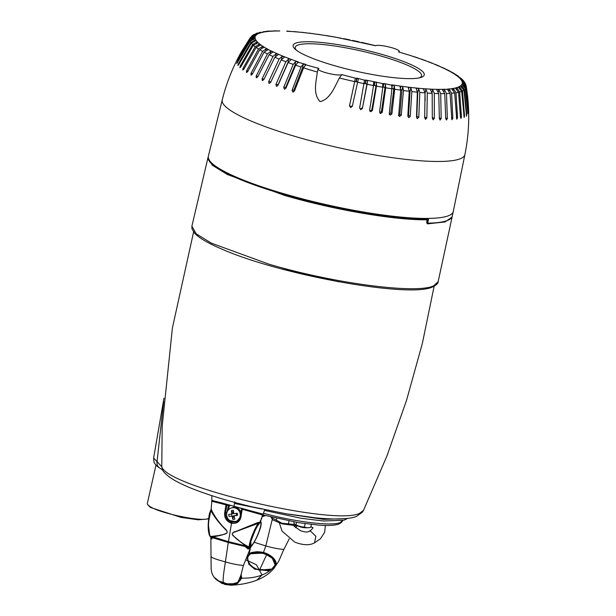 <?xml version="1.0" encoding="UTF-8"?>
<svg xmlns="http://www.w3.org/2000/svg" width="616" height="616" viewBox="0 0 616 616"><rect width="100%" height="100%" fill="white"/><g stroke="black" fill="none" stroke-linecap="round" stroke-linejoin="round"><path stroke-width="0.92" d="M325.371 525.44L324.647 532.355L320.443 538.769L314.476 542.889L315.908 536.313L310.456 531.054L309.217 531.292C307.654 532.409 304.712 532.201 300.392 530.645L293.986 526.033M162.516 469.8L161.777 466.751L162.177 426.364L172.403 327.974L193.732 231.346M162.509 469.777C163.086 471.479 165.404 473.912 169.477 477.084C175.036 481.011 183.037 485.023 193.478 489.119C210.064 495.603 229.722 501.532 252.445 506.906L285.67 513.698L315.746 517.84C324.64 518.703 332.401 519.08 339.046 518.957C349.857 518.649 354.246 517.317 356.425 516.4L362.339 512.243L363.509 510.356L359.836 513.167C336.082 526.534 166.697 486.848 161.777 466.751L157.057 461.623L163.687 401.563M155.971 465.134L147.324 503.511L147.578 504.512L149.734 506.383C159.251 513.174 201.933 522.052 208.231 518.557L208.693 518.333M208.762 518.295L207.6 519.003L198.183 519.819L180.989 517.386L150.412 507.461L147.578 504.512M159.197 467.644L157.788 466.728C154.685 464.364 153.761 461.646 154.038 462.139L153.623 458.011L157.057 461.623C156.687 464.187 157.403 466.189 159.197 467.644L162.732 470.131M245.599 559.736L256.464 564.78L262.023 574.982L256.864 580.172C264.41 577.146 270.285 572.98 274.482 567.675L275.968 564.618L272.98 557.649L266.382 553.568L250.928 552.706L247.008 556.802L248.833 564.194L254.724 569.192L269.485 570.924M247.008 556.802L249.388 564.225L255.494 569.122L270.47 570.185M275.537 565.165L275.968 564.618C272.403 569.253 267.76 572.711 262.023 574.982C256.31 577.246 249.542 578.301 241.711 578.162L241.072 574.189M214.299 577.338L221.768 583.375L231.015 585.2L237.568 583.444L241.711 578.162C249.542 578.301 256.31 577.246 262.023 574.982C267.76 572.711 272.403 569.253 275.968 564.618L274.513 567.636M270.871 569.869L259.498 570.162C252.699 568.014 247.201 563.879 247.848 556.895L250.396 553.769L263.325 553.068M266.805 554.308L259.498 570.162L271.849 569.038L275.437 564.533L273.612 559.035L263.34 552.845L271.779 557.01L275.383 565.365M254.131 542.273L265.812 545.922L263.34 552.845C256.78 550.542 251.497 551.882 247.501 556.856L247.848 556.895M275.444 566.143L278.879 560.922L283.814 549.441C278.755 549.087 272.757 547.917 265.812 545.922L272.31 519.219M230.315 584.515L237.791 582.366L240.756 575.66M262.247 516.678L265.396 515.607M230.392 584.515L224.286 583.837C211.357 579.271 211.681 571.525 211.134 568.814L210.865 538.299M240.887 574.974L240.24 580.349L235.905 583.714L224.932 583.829C221.306 585.323 224.124 570.947 225.379 561.908C219.897 560.36 211.573 558.065 211.38 556.802M250.481 546.762L249.642 548.964L248.009 548.925L244.929 546.461L228.274 542.496L225.379 561.908C232.324 563.902 238.323 565.08 243.382 565.434L240.617 576.599M262.377 516.3L264.995 515.5M213.583 538.007L213.844 537.668L228.42 542.118L228.274 542.496L213.583 538.007L212.674 537.961L211.219 539.008L210.787 538.492L211.219 539.008L212.736 537.676L216.77 538.407M212.05 501.116L211.858 500.331L262.978 514.114L260.375 521.729L260.291 520.705L260.329 521.937L260.73 521.544M211.858 500.331L211.819 495.664M261.854 509.039L234.496 503.441L234.765 501.824M212.243 501.224L212.073 500.662C211.126 499.992 224.632 503.68 234.065 506.306L234.496 503.441M211.611 538.938L211.95 538.684L211.611 538.938L211.95 538.684L211.126 538.222L210.787 538.492M212.997 537.691L213.844 537.668L212.674 537.961M262.978 514.114L262.855 514.814M253.677 511.965L234.065 506.306L237.245 507.684M244.929 546.461L244.945 546.053L246.269 546.662L247.763 548.479M240.956 544.937L244.945 546.053L246.123 546.985M247.363 548.579L246.154 546.631M248.009 548.925L247.347 548.225M249.642 548.964L249.472 548.563M250.612 546.531L251.343 545.93L250.82 546.816M244.945 546.053L228.89 541.934M250.912 546.646L250.958 546.561C255.94 542.049 263.918 520.959 260.298 522.045L260.052 522.206C255.378 526.618 247.139 548.063 250.666 546.762L249.657 547.093C247.74 545.899 253.684 530.014 258.235 523.377L234.049 532.278C231.608 533.287 231.67 534.742 234.242 536.644L239.254 540.856C242.904 543.72 246.369 545.799 249.657 547.093L249.072 547.424L244.775 545.714M259.937 521.991L260.091 522.622C263.44 521.429 256.087 541.556 251.29 545.714L250.627 546.508M257.935 525.525L259.721 522.568M253.291 534.657L255.771 529.144M250.958 545.66L250.858 541.318M236.082 521.298A7.076 6.768 68.4 0 1 226.842 512.936A7.076 6.768 68.4 0 1 240.194 513.767A7.076 6.768 68.4 0 1 236.082 521.298L237.037 520.92A7.076 6.768 -111.6 0 0 239.493 519.203M232.109 516.123A13.175 3.734 -98.1 0 0 232.856 519.404A13.013 6.961 -18.9 0 0 234.865 519.119A13.175 3.734 81.9 0 1 234.126 515.831A13.175 0.855 170.8 0 0 237.568 515.292A13.013 3.034 -100.1 0 0 237.406 514.252A13.013 3.034 -100.1 0 0 237.229 513.205A13.175 0.855 -9.2 0 1 233.787 513.744A13.175 3.734 81.9 0 1 233.441 510.302A13.013 5.49 179.8 0 0 231.431 510.587A13.175 3.734 -98.1 0 0 231.77 514.029A13.175 0.855 -9.2 0 1 228.729 514.414A13.013 9.417 84.7 0 0 228.867 515.461A13.013 9.417 84.7 0 0 229.067 516.501A13.175 0.855 170.8 0 0 232.109 516.123L229.067 516.501M240.995 512.666A7.076 6.768 -111.6 0 0 231.832 507.769L230.877 508.146M231.77 514.029L232.894 513.582L232.663 512.165L231.431 510.587M232.856 519.404L233.233 515.677M234.126 515.831L236.613 515.192L236.321 513.351M237.568 515.292L236.613 515.192M233.58 512.035L232.663 512.165M231.57 514.06L231.87 515.869M233.464 517.093L234.35 516.97M297.821 525.972L282.113 523.862L272.742 519.889L271.017 517.063M311.357 524.447L310.703 527.342A19.743 13.49 -68.1 0 1 309.478 527.581A19.743 13.49 -68.1 0 1 304.389 527.034A19.743 18.888 68.4 0 1 295.957 524.763A19.743 5.398 99.9 0 1 295.103 524.516L282.074 523.254L271.148 517.448M276.299 520.258L276.723 518.387M289.035 520.982L288.465 523.531M305.151 523.662L304.389 527.034M295.957 524.763L296.504 522.337M309.478 527.581A21.221 21.221 0 0 1 295.103 524.516A19.743 5.398 99.9 0 1 293.847 522.792L294.048 521.914M242.696 509.278L242.18 508.4M211.665 501.247L225.949 504.851L224.648 512.959L225.641 512.943C225.225 517.409 227.227 520.528 231.655 522.291L236.39 521.975L240.302 517.032M225.949 504.851L226.911 505.02L225.641 512.943L226.942 512.45L228.467 505.69L229.275 505.998L228.397 509.886M226.726 504.673L212.02 501M230.238 505.174L229.422 505.697L211.812 500.908L211.126 509.363C209.794 512.381 209.063 514.799 208.947 516.593C208.139 522.561 207.969 527.335 208.439 530.915C209.725 538.646 210.487 535.689 210.526 536.536L210.803 536.105M211.442 509.109L210.834 510.595C207.962 517.394 207.63 535.281 210.518 536.536L219.242 535.458C221.175 534.48 230.199 534.549 226.08 530.13C219.419 523.5 214.337 516.993 210.834 510.595L211.527 510.04L211.45 509.101M209.802 535.774L208.262 523.7L210.965 509.725M210.818 536.313L210.772 537.991L211.311 538.607L211.681 537.891L210.772 537.976M212.79 536.975L211.011 537.16M211.712 537.398L212.535 537.275L211.519 537.822M212.535 537.275L228.42 541.811L213.583 537.26M213.975 537.414L213.221 536.975L222.153 534.965L226.988 533.117C227.373 531.446 226.588 529.852 224.632 528.359C218.78 522.276 214.414 516.17 211.527 510.04M224.648 512.959C224.263 517.925 226.472 521.344 231.277 523.207C236.375 524.008 239.57 522.052 240.879 517.34L240.325 516.901L241.626 508.993L242.334 508.862L241.626 508.993L242.219 509.24L242.334 508.862L262.316 514.56L262.424 515.754L260.106 522.168M246.3 546.015L228.405 541.633L213.436 537.044M246.154 546.107L248.618 548.456L249.696 548.471L250.62 546.839M249.072 547.424L250.52 547.016M258.235 523.377L260.052 522.206L257.835 522.53L258.235 523.377M226.911 505.02L228.467 505.69L226.788 504.704M230.23 505.189L229.275 505.998L230.423 505.282M228.282 505.343L229.275 505.998M212.589 537.791L211.865 537.599L212.281 538.045M246.631 546.469L247.717 547.108M246.492 546.931L247.886 547.624M246.831 547.362L248.618 548.456M250.496 546.577L249.503 548.625L248.21 548.556L249.696 548.471M250.65 542.095L250.681 546.092C247.678 546.654 255.917 525.987 259.913 522.73L257.588 525.741L255.016 530.684L250.396 542.519M258.004 525.433L259.913 522.73M250.735 541.772L250.681 546.092M231.655 522.291L228.436 541.811L245.591 545.876M228.436 541.811L245.33 545.822M257.835 522.53L235.997 531.415C233.641 531.762 232.401 532.802 232.263 534.542L236.436 538.823L245.43 545.676M240.879 517.34L240.325 516.901L240.879 517.34L242.219 509.24L262.485 514.953M262.247 515.584L262.347 514.576L242.334 508.862L241.603 509.008L240.286 516.963C239.855 519.288 238.554 520.959 236.39 521.975M295.672 527.712L296.781 526.095L295.688 527.72M294.564 526.665L294.494 526.064M296.712 526.095L295.58 527.635M294.363 526.457L294.317 526.056M427.073 221.875L427.866 222.153L428.551 219.096A125.549 21.183 -167.3 0 1 389.905 216.586A125.549 21.183 -167.3 0 1 266.358 189.058A125.549 21.183 -167.3 0 1 208.162 157.041L208.316 156.356A125.549 21.183 -167.3 0 1 208.331 156.287L222.245 99.915A124.37 20.983 -167.3 0 0 279.702 131.647A124.37 20.983 -167.3 0 0 402.263 158.974A124.37 20.983 -167.3 0 0 464.895 154.601L453.284 211.488A125.549 21.183 -167.3 0 1 453.268 211.558A125.549 21.183 -167.3 0 1 390.059 215.908A125.549 21.183 -167.3 0 1 266.512 188.381A125.549 21.183 -167.3 0 1 208.316 156.356M427.866 222.153L428.251 223.161L426.911 222.715M453.268 211.558L452.19 216.324A125.549 21.183 -167.3 0 1 428.251 223.161M408.708 117.633L407.815 116.085L409.24 91.268L408.269 87.549L409.771 87.341L410.887 87.865L411.842 91.576L410.241 116.37L408.901 117.671A118.942 20.066 -167.3 0 1 408.893 117.671L408.516 117.556M416.932 118.334L417.525 118.626A118.942 20.066 -167.3 0 1 417.525 118.626L416.493 117.063L417.355 92.184L416.062 88.026L417.448 88.165L418.626 88.689L419.819 92.431L418.788 117.286L417.209 118.534M425.671 119.335L425.664 119.335A118.942 20.066 -167.3 0 1 425.664 119.335L424.678 117.802L425.025 92.885L423.377 88.689L424.678 88.781L425.91 89.297L427.335 93.062L426.834 117.964L425.402 119.265M433.256 119.804L433.248 119.804A118.942 20.066 -167.3 0 1 433.248 119.804L432.317 118.303L432.178 93.362L430.207 89.127L431.408 89.181L432.678 89.682L434.318 93.463L434.311 118.403L433.025 119.758M439.847 119.889L440.217 120.028A118.942 20.066 -167.3 0 1 440.217 120.028L439.354 118.565L438.769 93.601L436.49 89.343L437.583 89.359L438.877 89.844L440.725 93.632L441.172 118.588L440.024 119.989M446.531 120.004L446.523 120.004A118.942 20.066 -167.3 0 1 446.523 120.004L445.73 118.572L444.744 93.617L442.18 89.343L443.158 89.32L444.475 89.79L446.5 93.57L447.362 118.526L446.361 119.974M451.844 119.643L450.065 93.393L447.231 89.12L449.418 89.505L451.597 93.278L452.829 118.218L451.975 119.712M456.718 119.142L454.685 92.947L451.613 88.673L453.661 88.997L455.986 92.754L457.542 117.671L456.826 119.196M460.976 118.441L460.46 117.117L458.566 92.269L455.286 88.011L455.886 87.865L457.195 88.273L459.628 92.015L461.453 116.878L460.883 118.441M464.187 117.448L461.677 91.376L458.227 87.141L458.681 86.956L459.967 87.333L462.5 91.045L464.533 115.846L464.118 117.448M466.551 116.216L466.543 116.216A118.942 20.066 -167.3 0 1 466.543 116.216L464.002 90.259L460.391 85.886L461.977 86.186L464.572 89.867L466.774 114.591L466.497 116.231M467.852 113.544L465.527 88.943L461.985 84.523L463.193 84.846L465.835 88.488L467.852 113.544M468.653 113.113L466.227 87.426L463.571 83.845L462.246 83.114L463.617 83.322L466.281 86.91L468.645 113.136M411.28 55.748L398.483 51.913A12.235 2.064 12.7 0 0 399.314 51.398A12.235 2.064 12.7 0 0 393.632 48.271A12.235 2.064 12.7 0 0 381.604 45.592A12.235 2.064 12.7 0 0 375.629 45.761L334.727 36.991M249.341 39.093L252.452 35.435L257.026 34.442M250.489 37.414L254.423 35.335L255.686 35.728L254.108 35.797L250.181 37.876L241.441 51.782M237.137 60.137L249.788 38.931L253.738 36.806L254.939 37.037L249.742 39.447L237.314 60.176M237.283 61.954L249.911 40.633L253.846 38.454L255.109 38.677L250.119 41.203L237.476 62.486L236.729 63.502L237.283 61.954L237.707 62.039M238.307 63.956L250.858 42.504L254.762 40.263L256.064 40.479L256.325 40.825L255.232 40.887L251.32 43.12L238.746 64.534L237.876 65.535L238.307 63.956L238.977 64.087M240.209 66.128L252.614 44.529L256.464 42.227L257.804 42.427L258.204 42.804L253.338 45.199L240.879 66.751L239.901 67.737L240.209 66.128L241.11 66.289M242.966 68.453L255.178 46.7L258.943 44.329L260.306 44.521L260.853 44.914L256.148 47.409L243.867 69.115L242.781 70.085L242.966 68.453L244.105 68.63M246.562 70.909L258.52 48.995L262.177 46.554L263.563 46.724L264.241 47.147L259.736 49.742L247.686 71.602L246.5 72.565L246.562 70.909L247.932 71.102M250.958 73.481L262.624 51.398L266.15 48.887L267.536 49.034L268.353 49.473L264.072 52.175L252.306 74.205L251.028 75.16L250.958 73.481L252.552 73.674M256.14 76.145L267.452 53.885L270.824 51.297L272.21 51.428L273.15 51.883L269.115 54.685L257.688 76.892L256.325 77.847L256.14 76.145L257.95 76.322M262.054 78.886L272.965 56.449L276.168 53.784L278.594 54.347L274.844 57.273L263.802 79.649L262.354 80.604L262.054 78.886L264.064 79.041M268.661 81.682L279.133 59.067L282.143 56.318L284.654 56.864L281.204 59.898L270.586 82.459L269.069 83.414L268.661 81.682L270.863 81.789M275.906 84.515L285.901 61.716L288.696 58.882L290.675 59.136L291.268 59.406L288.142 62.547L278.001 85.293L276.422 86.255L275.906 84.515L278.193 84.546L288.103 62.147A107.33 18.11 12.7 0 0 288.311 62.224M276.715 86.309L276.422 86.255A118.942 20.066 -167.3 0 1 276.415 86.255L277.023 86.263M283.737 87.357L293.208 64.372L295.788 61.461L298.406 61.954L295.618 65.204L285.978 88.134L284.353 89.104A118.942 20.066 -167.3 0 1 284.338 89.104L283.737 87.357L285.786 87.303L295.18 64.719A107.33 18.11 12.7 0 0 295.757 64.919M292.092 90.19L301.016 67.013L303.349 64.026L305.998 64.487L303.572 67.845L294.471 90.96L292.8 91.946L292.092 90.19L293.894 90.052L293.963 91.276M293.224 91.992L292.8 91.946A118.942 20.066 -167.3 0 1 292.793 91.938L293.655 91.876M339.416 78.001C334.742 86.425 330.484 99.176 320.135 101.617C312.697 94.179 316.147 81.451 317.34 72.057L318.056 68.954A12.235 2.064 12.7 0 0 328.682 73.466A12.235 2.064 12.7 0 0 341.741 74.598L339.416 78.001A110.903 18.711 -167.3 0 0 354.677 81.612L355.37 78.178L358.366 78.84L352.283 106.399L350.589 107.507L349.503 105.783L354.677 81.612M350.589 107.507A118.942 20.066 -167.3 0 1 350.573 107.5L350.65 106.899A115.369 19.466 -167.3 0 1 350.635 106.899L350.573 107.5M359.605 107.962L364.526 80.157L366.081 80.08L367.521 80.781L367.098 84.269L362.37 108.531L360.714 109.671L359.605 107.962M360.714 109.671A118.942 20.066 -167.3 0 1 360.699 109.671L360.468 109.001A115.369 19.466 -167.3 0 1 360.46 109.001L360.699 109.671M369.654 109.979L373.527 85.539L373.635 81.99L376.468 82.352L376.461 86.101L372.395 110.503L370.778 111.665A118.942 20.066 -167.3 0 1 370.763 111.665L369.923 111.134L369.654 109.979M382.267 112.281L381.42 111.496L379.856 112.697L380.688 113.475A118.942 20.066 -167.3 0 1 380.688 113.475L379.572 111.812L382.805 87.256L382.636 83.661L385.431 83.999L385.693 87.765L382.267 112.281L380.703 113.475L380.026 113.144M390.413 115.092L389.458 114.391L390.405 115.092L389.289 113.444L391.892 88.789L391.722 84.816L394.286 85.593L394.71 89.235L391.915 113.86L390.413 115.092A118.942 20.066 -167.3 0 1 390.405 115.092L389.866 114.861M399.838 116.493L399.014 115.985L399.83 116.493A118.942 20.066 -167.3 0 1 399.83 116.493L398.729 114.876L400.731 90.129L400.015 86.448L401.701 86.302L402.756 86.825L403.449 90.513L401.262 115.231L399.384 116.332M257.334 33.318L253.376 34.789L256.964 34.296L258.689 33.403L257.334 33.318M252.922 35.112L253.376 34.789M256.017 33.495L258.158 32.987L259.144 33.218L258.689 33.403M255.124 37.206L255.109 38.677M255.363 38.947L256.064 40.479M256.387 40.81L257.804 42.427M258.196 42.812L260.306 44.521M260.768 44.945L263.563 46.724M264.087 47.209L267.536 49.034M277.539 53.892L273.15 51.883L272.503 52.106M283.491 56.395L278.594 54.347L278.062 54.608M290.005 58.936L284.654 56.864L284.23 57.157M297.051 61.484L291.268 59.406L290.968 59.729M304.558 64.018L298.213 62.301M303.349 64.026L302.533 67.737L293.894 90.052M318.056 68.954A12.235 2.064 12.7 0 1 318.888 68.445L305.921 64.865M355.37 78.178L341.741 74.598M352.283 106.399L358.366 78.84M364.526 80.157L357.757 78.347M354.724 81.42A107.33 18.11 12.7 0 0 357.611 82.059L356.264 81.551L357.049 78.155M362.37 108.531L367.521 80.781M373.635 81.99L374.143 81.72L366.805 80.265M364.156 83.46A107.33 18.11 12.7 0 0 366.743 83.992L365.296 83.483L366.081 80.08M372.395 110.503L371.841 109.771L376.599 82.559M382.636 83.661L375.791 82.036M373.55 85.339A107.33 18.11 12.7 0 0 375.814 85.77L374.274 85.262L375.052 81.859M381.42 111.496L385.547 84.169M391.453 85.147L384.646 83.645M382.829 87.041A107.33 18.11 12.7 0 0 384.746 87.372L383.121 86.871L383.907 83.476M391.915 113.86L390.775 113.028L394.286 85.593M400.015 86.448L400.177 86.086L393.308 85.07M391.915 88.558A107.33 18.11 12.7 0 0 393.47 88.796L391.784 88.311M401.262 115.231L399.838 114.353L401.909 90.529L402.756 86.825M408.269 87.549L408.308 87.164L401.701 86.302M400.739 89.867A107.33 18.11 12.7 0 0 401.925 90.036L400.184 89.559M401.925 90.036L401.909 90.529M410.241 116.37L408.547 115.462L410.04 91.561L410.887 87.865M409.24 90.968A107.33 18.11 12.7 0 0 410.048 91.068L410.04 91.561M408.547 115.462L408.038 116.501M416.139 88.442L416.062 88.026L409.771 87.341M418.788 117.286L416.832 116.347L417.779 92.385L418.626 88.689M423.577 89.12L423.377 88.689L417.448 88.165M425.14 100.577L425.063 93.001L425.91 89.297M430.515 89.582L430.207 89.127L424.678 88.781M436.913 89.821L436.49 89.343L431.408 89.181M442.712 89.828L442.18 89.343L437.583 89.359M466.104 85.732L463.455 82.198L461.992 81.458L463.247 81.62L465.765 84.584M465.565 84.038L464.395 81.943L460.96 79.641L462.069 79.757L464.041 81.504M463.725 81.05L462.092 79.279L459.143 77.678L461.63 78.886M461.215 78.463L456.564 75.583L458.612 76.438M458.096 76.007L454.947 74.02M454.338 73.566L450.619 71.564M449.934 71.094L445.622 69.061M444.898 68.592L439.986 66.513M439.832 66.466L444.744 68.784M434.888 64.226L433.733 63.918M433.88 63.956L439.193 66.243M428.251 61.646L426.903 61.292M432.717 63.494L427.365 61.423M421.098 59.051L419.542 58.643M426.103 60.953L420.32 58.874M413.467 56.479L411.719 56.025M418.965 58.404L412.812 56.333M398.483 51.913L411.38 55.787M361.939 42.473L361.284 42.381L361.939 42.473M352.775 40.487L352.229 40.433M343.666 38.654L343.228 38.631M334.673 36.991L325.941 35.505M332.717 36.714L317.394 34.211M316.94 34.265L309.147 33.11M317.194 34.265L324.062 35.289M308.57 33.172L301.27 32.217M309.063 33.195L315.669 34.057M300.562 32.294L293.809 31.532M301.309 32.325L307.6 33.018M293.008 31.624L286.817 31.07M293.693 31.693L299.923 32.186M286.74 31.262L292.692 31.57M279.471 30.939L267.46 31.162L256.541 33.264M275.013 30.877L279.787 30.992M273.573 30.939L274.413 30.815M268.283 31.177L269.069 31.039M263.625 31.655L264.326 31.493M259.559 32.402L260.16 32.224M390.405 77.277A67.198 11.334 -167.3 0 1 295.341 49.349A67.198 11.334 -167.3 0 1 326.965 43.082A67.198 11.334 -167.3 0 1 401.07 60.584A67.198 11.334 -167.3 0 1 420.551 77.562A67.198 11.334 -167.3 0 1 390.405 77.277M256.649 34.519L255.686 35.728M268.114 49.58L272.21 51.428M443.158 89.32L447.378 89.282M448.094 89.05L451.705 88.766M452.344 88.565L455.324 88.049M455.886 87.865L458.204 87.118M458.681 86.956L460.329 85.986M460.722 85.84L461.677 84.654M462.246 83.114L462.262 81.682M461.992 81.458L461.307 79.88M460.96 79.641L459.567 77.924M459.143 77.678L457.064 75.837M456.564 75.583L453.807 73.627M453.237 73.366L449.834 71.325M449.195 71.048L445.16 68.93M274.212 31.039L269.939 31.324M269.277 31.3L265.627 31.786M265.026 31.786L262.016 32.463M261.484 32.494L259.144 33.349M296.465 50.25A64.742 10.926 -167.3 0 1 327.812 45.06A64.742 10.926 -167.3 0 1 397.743 61.392A64.742 10.926 -167.3 0 1 419.15 77.901M295.826 64.796L295.18 64.719M302.533 67.737L302.733 67.283A107.33 18.11 12.7 0 0 303.68 67.591M303.765 67.413L302.733 67.283M349.565 105.174L350.635 106.899M357.611 82.059L357.519 82.544M352.337 105.79L350.65 106.899M356.803 78.101L356.056 81.504L354.662 81.404M366.743 83.992L366.666 84.477M362.123 107.862L360.468 109.001M365.835 80.034L365.088 83.437L363.802 83.383M375.814 85.77L375.752 86.255M371.841 109.771L370.231 110.934A115.369 19.466 -167.3 0 1 370.216 110.934L370.763 111.665M374.813 81.812L374.066 85.216L372.903 85.216M384.746 87.372L384.7 87.865M379.856 112.697A115.369 19.466 -167.3 0 1 379.849 112.689L380.703 113.475M383.668 83.437L382.844 86.825M393.47 88.796L393.439 89.297M390.775 113.028L389.274 114.26M399.838 114.353L398.413 115.616M410.048 91.068L409.232 90.798M417.348 91.846A107.33 18.11 12.7 0 0 417.771 91.892L417.779 92.385M417.771 91.892L417.34 91.738M425.04 92.5L425.002 92.485A107.33 18.11 12.7 0 0 425.04 92.5L425.063 93.001M191.884 226.234L196.157 233.78L211.511 243.22L268.846 264.141C333.695 283.36 416.385 294.263 433.579 285.863L438.13 281.728L432.778 286.825C436.351 285.069 438.138 283.375 438.13 281.728L452.121 216.978L445.091 221.937L427.342 223.877L426.796 222.522L426.965 219.797C394.787 220.266 333.587 209.779 284.554 195.395L227.504 174.574L212.227 165.188L207.977 157.673L191.884 226.234L191.93 228.775L194.51 233.11C199.076 237.992 208.331 243.382 222.268 249.272C280.272 274.905 410.672 298.56 432.778 286.825L431.416 286.609M281.643 268.938L338.692 281.797M256.864 580.172L256.864 580.172C249.118 583.136 240.517 584.815 231.054 585.2M275.729 564.495L275.729 564.495C274.651 552.768 253.361 547.023 247.416 556.864M217.748 580.657L230.623 584.892L237.145 583.267L241.711 578.162M241.295 578.108L240.91 574.874M224.94 584.076L222.199 583.121M248.125 548.533L247.663 548.433M212.073 500.662L218.511 502.456M227.235 504.889L229.899 505.636M217.071 538.507L213.844 537.668M287.803 514.06L323.6 519.365L345.707 518.61M263.455 513.274C295.056 521.952 331.855 526.395 340.209 522.545L342.558 520.558M236.829 521.76L229.922 520.605M226.857 512.866L226.942 512.45M239.485 519.226L236.775 521.02M241.834 508.354L241.826 508.778M250.851 545.684L250.743 541.741M248.032 548.486L247.532 548.34M417.355 92.184A110.903 18.711 -167.3 0 1 411.842 91.576M425.025 92.885A110.903 18.711 -167.3 0 1 419.819 92.431M432.178 93.362A110.903 18.711 -167.3 0 1 427.335 93.062M438.769 93.601A110.903 18.711 -167.3 0 1 434.318 93.463M444.744 93.617A110.903 18.711 -167.3 0 1 440.725 93.632M450.065 93.393A110.903 18.711 -167.3 0 1 446.5 93.57M454.685 92.947A110.903 18.711 -167.3 0 1 451.597 93.278M458.566 92.269A110.903 18.711 -167.3 0 1 455.986 92.754M461.677 91.376A110.903 18.711 -167.3 0 1 459.628 92.015M464.002 90.259A110.903 18.711 -167.3 0 1 462.5 91.045M465.527 88.943A110.903 18.711 -167.3 0 1 464.572 89.867M466.227 87.426A110.903 18.711 -167.3 0 1 465.835 88.488M464.895 154.601C469.492 131.893 469.939 109.117 466.227 86.263A110.903 18.711 -167.3 0 1 466.281 86.91M428.028 223.084L426.911 222.692M249.788 38.931A110.903 18.711 -167.3 0 1 250.181 37.876M249.911 40.633A110.903 18.711 -167.3 0 1 249.742 39.447M250.858 42.504A110.903 18.711 -167.3 0 1 250.119 41.203M252.614 44.529A110.903 18.711 -167.3 0 1 251.32 43.12M255.178 46.7A110.903 18.711 -167.3 0 1 253.338 45.199M258.52 48.995A110.903 18.711 -167.3 0 1 256.148 47.409M262.624 51.398A110.903 18.711 -167.3 0 1 259.736 49.742M267.452 53.885A110.903 18.711 -167.3 0 1 264.072 52.175M272.965 56.449A110.903 18.711 -167.3 0 1 269.115 54.685M279.133 59.067A110.903 18.711 -167.3 0 1 274.844 57.273M285.901 61.716A110.903 18.711 -167.3 0 1 281.204 59.898M293.208 64.372A110.903 18.711 -167.3 0 1 288.142 62.547M301.016 67.013A110.903 18.711 -167.3 0 1 295.618 65.204M317.34 72.057A110.903 18.711 -167.3 0 1 303.572 67.845M364.125 83.653A110.903 18.711 -167.3 0 1 357.657 82.267M373.527 85.539A110.903 18.711 -167.3 0 1 367.098 84.269M382.805 87.256A110.903 18.711 -167.3 0 1 376.461 86.101M391.892 88.789A110.903 18.711 -167.3 0 1 385.693 87.765M400.731 90.129A110.903 18.711 -167.3 0 1 394.71 89.235M409.24 91.268A110.903 18.711 -167.3 0 1 403.449 90.513M255.902 34.065L255.809 34.473M254.423 35.335L254.316 35.797M254.939 37.037L255.386 35.828M253.738 36.806L253.615 37.33M253.846 38.454L253.715 39.054M254.762 40.263L254.6 40.972M256.464 42.227L256.271 43.058M258.943 44.329L258.72 45.33M262.177 46.554L261.908 47.755M266.15 48.887L265.819 50.358M270.824 51.297L270.416 53.13M276.168 53.784L275.652 56.125M282.143 56.318L281.443 59.475M288.696 58.882L287.872 62.593M295.788 61.461L294.964 65.165M391.938 87.649L392.561 84.908M400.577 87.865L400.97 86.163M426.834 117.964L424.717 117.04M434.311 118.403L432.347 117.61M432.055 92.385L432.678 89.682M441.172 118.588L439.37 117.918M438.407 91.915L438.877 89.844M447.362 118.526L445.738 117.964M444.098 91.43L444.475 89.79M452.829 118.218L451.405 117.756M449.11 90.837L449.418 89.505M457.542 117.671L456.317 117.294M453.415 90.09L453.661 88.997M461.453 116.878L460.452 116.586M456.987 89.181L457.195 88.273M464.533 115.846L463.763 115.639M459.798 88.103L459.967 87.333M466.774 114.591L466.227 114.453M461.831 86.841L461.977 86.186M463.07 85.408L463.193 84.846M462.431 83.322L461.985 84.523M463.509 83.814L463.617 83.322M463.147 82.059L463.247 81.62M461.985 80.149L462.069 79.757M334.342 36.998L341.58 38.315M272.78 51.636L272.68 52.075M278.147 54.1L278.032 54.616M278.201 54.578L278.301 54.162M284.13 56.603L283.991 57.234M284.184 57.172L284.299 56.672M277.031 86.263L276.415 86.255M290.675 59.136L290.506 59.921M290.721 59.821L290.86 59.205M285.077 89.081L284.338 89.104M297.744 61.685L297.52 62.701M297.759 62.539L297.944 61.746M293.67 91.876L292.793 91.938M305.274 64.21L304.966 65.619M305.236 65.35L305.482 64.28M370.778 111.665L370.231 110.934M392.338 84.877L391.899 86.871M400.747 86.132L400.462 87.418M408.839 87.187L408.631 88.103M408.77 88.404L409.047 87.21M416.547 88.034L416.385 88.735M416.539 88.95L416.739 88.057M417.533 118.626L416.924 118.326M423.808 88.673L423.685 89.228M423.839 89.389L424 88.689M430.584 89.097L430.484 89.551M430.623 89.674L430.753 89.104M436.86 89.774L436.967 89.297M440.224 120.028L439.839 119.881M442.488 89.674L442.581 89.274M452.152 216.847L452.221 216.208M426.965 219.797L426.572 218.926M427.342 223.877L426.665 222.33M426.934 223L427.704 222.992M314.476 542.889C309.617 545.491 303.218 545.299 295.28 542.303M310.887 526.526L312.766 527.75M312.936 527.943L312.812 527.512C312.913 528.397 311.711 529.66 309.217 531.292M279.41 523.069L282.005 531.092L294.648 542.018M363.509 510.356L386.879 456.117L406.522 400.392L422.353 343.443L434.272 285.562M153.623 458.011L163.948 398.221M250.928 552.706C259.721 550.558 267.205 552.329 273.381 558.019C275.683 560.706 276.553 562.901 275.976 564.61M231.015 585.2L224.917 584.492L215.762 579.194L214.268 577.3M250.358 553.784C253.761 552.213 257.357 551.821 261.145 552.606L270.239 556.156L275.052 561.253L275.414 564.549L274.828 566.019M250.396 553.769L248.695 555.17M249.203 553.661L250.458 547.77M289.235 538.831L283.922 549.357M260.545 521.367L264.734 509.663M260.583 521.228L260.753 521.498C261.569 523.777 260.945 527.342 258.882 532.201C256.479 539.362 250.797 547.578 251.012 546.569L243.489 565.334M212.027 501.147L211.958 500.592M245.314 546.138L241.318 545.014M347.632 518.41L343.951 520.22L323.554 521.013L301.055 518.272L264.472 510.41M342.588 520.443C342.819 519.896 342.627 522.892 337.614 524.439C333.51 525.51 327.281 525.748 318.926 525.14L298.229 522.622L262.87 514.93M248.186 548.548L247.563 548.379M260.145 522.114L262.431 515.738M242.612 49.742C233.418 65.489 226.626 82.213 222.245 99.915M466.227 86.263L465.973 85.139M435.119 64.31L439.254 66.043M428.52 61.731L433.017 63.471M421.398 59.144L426.249 60.884M413.813 56.572L418.988 58.304M399.314 51.398L399.176 52.029M361.892 42.442L375.783 45.723M352.775 40.471L358.997 41.803M343.697 38.646L349.873 39.871M208.139 157.134L207.977 157.673M426.865 222.992L427.388 220.436L426.742 218.957"/></g></svg>
